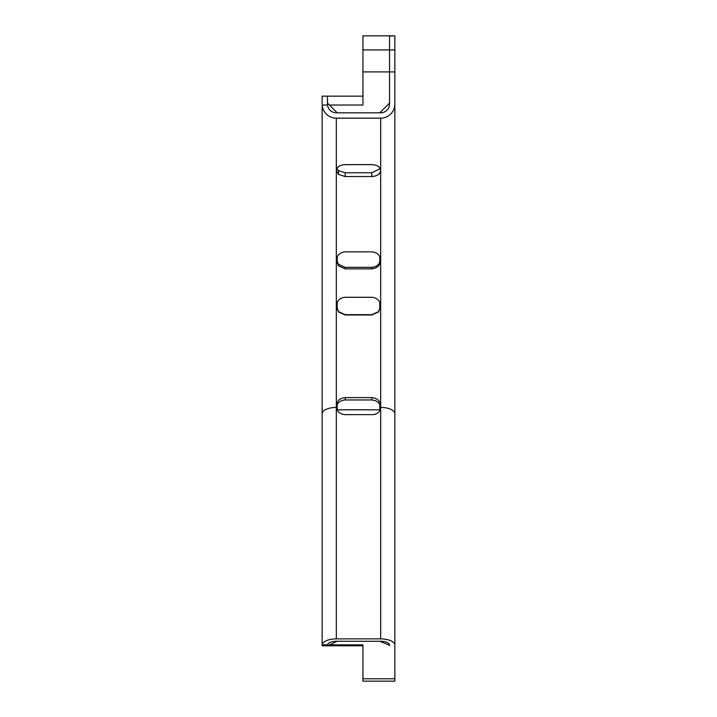 <?xml version="1.0" encoding="UTF-8"?>
<svg xmlns="http://www.w3.org/2000/svg" width="717" height="717" viewBox="0 0 717 717"><rect width="100%" height="100%" fill="white"/><g stroke="black" fill="none" stroke-linecap="round" stroke-linejoin="round"><path stroke-width="1.08" d="M379.786 112.829L389.546 103.069L379.786 112.829L337.214 112.829L329.408 105.032L362.936 105.032L362.936 49.93L389.546 49.93L389.546 35.85L362.936 35.85L394.87 35.85L389.546 36.047L389.546 71.915L389.546 49.93L394.87 49.93L394.87 36.047M389.546 645.641L389.546 645.246A8.873 3.988 0 0 0 380.673 641.258L336.327 641.258A8.873 3.988 0 0 0 327.499 644.852L327.454 645.793L337.214 641.258L379.786 641.258L389.546 645.246M337.214 112.829L327.454 103.069L327.454 96.159L327.517 105.032A8.873 8.873 0 0 0 336.327 112.829L380.673 112.829A8.873 8.873 0 0 0 389.546 103.956L389.546 71.915L394.87 71.915L394.87 103.956A14.197 14.197 0 0 1 380.673 118.153L336.327 118.153A14.197 14.197 0 0 1 322.166 105.032L322.157 644.852A14.197 6.372 0 0 1 336.327 638.874L380.673 638.874A14.197 6.372 0 0 1 394.87 645.246L394.87 678.784L362.936 678.784L362.936 644.852L329.228 644.852M362.936 678.784L362.936 681.15L394.87 681.15L394.87 678.784M394.87 71.915L394.87 49.93M362.936 645.793L322.13 645.793L322.13 645.21M336.327 170.529L338.514 174.437L345.191 176.534L371.809 176.534C377.178 176.149 380.135 174.132 380.673 170.467C380.127 166.873 377.169 164.928 371.809 164.632L345.191 164.632C339.831 164.928 336.873 166.873 336.327 170.467L336.327 260.307C336.847 255.162 339.804 252.348 345.191 251.864L371.809 251.864C377.196 252.348 380.153 255.162 380.673 260.307L380.673 405.679C380.144 400.812 377.187 398.123 371.809 397.63L345.191 397.63C339.804 398.132 336.847 400.812 336.327 405.679L336.354 407.417C337.223 411.854 340.172 414.265 345.191 414.641L372.697 414.641C377.563 414.202 380.225 411.791 380.673 407.417L380.673 638.874M362.936 96.159L322.13 96.159L322.13 103.956M336.327 405.679L336.327 306.132C336.847 300.755 339.804 297.806 345.191 297.286L371.809 297.286C377.196 297.806 380.153 300.755 380.673 306.132M336.327 407.883C336.918 403.079 339.867 400.445 345.191 399.961L345.191 397.63M380.673 306.222L378.486 311.967L371.809 314.996L345.191 314.996L338.514 311.967L336.327 306.222M380.673 305.917L378.486 311.653L371.809 314.682L345.191 314.682L338.514 311.653L336.327 305.917M380.673 408.009C380.144 403.142 377.187 400.453 371.809 399.961L345.191 399.961M380.673 118.153L380.673 260.307C380.153 265.478 377.196 268.328 371.809 268.857L345.191 268.857L338.514 265.917L336.327 260.396M338.514 174.437L338.514 170.673L345.191 172.77L371.809 172.77L380.225 168.594M338.514 170.673L336.775 168.594M380.673 258.774C380.127 263.981 377.169 266.832 371.809 267.316L345.191 267.316L338.514 264.385L336.318 258.945M380.682 406.172L380.673 407.086M327.454 103.956L327.454 103.069M394.87 645.246L394.87 103.956M389.546 103.069L389.546 71.915L362.936 71.915M362.936 49.93L362.936 36.047M379.786 410.724L380.162 409.972M337.214 167.895L337.214 169.32M337.214 256.614L337.214 262.485M337.214 302.269L337.214 309.681M337.214 404.522L337.214 409.81L379.786 409.81L379.786 404.522M379.786 167.895L379.786 169.32M379.786 256.614L379.786 262.485M379.786 302.269L379.786 309.681M322.157 644.852L327.499 644.852M327.517 105.032L322.166 105.032M322.13 413.79A14.197 6.372 180 0 1 336.327 407.417L336.327 638.874M371.809 399.961L371.809 397.63M336.327 260.307L336.327 306.132M371.809 176.534L371.809 172.77M345.191 176.534L345.191 172.77M338.514 264.385L338.514 265.917M345.191 267.316L345.191 268.857M371.809 267.316L371.809 268.857M336.327 170.467L336.327 118.153M394.87 413.79A14.197 6.372 180 0 0 380.673 407.417M380.673 405.983L380.673 408.376"/></g></svg>
